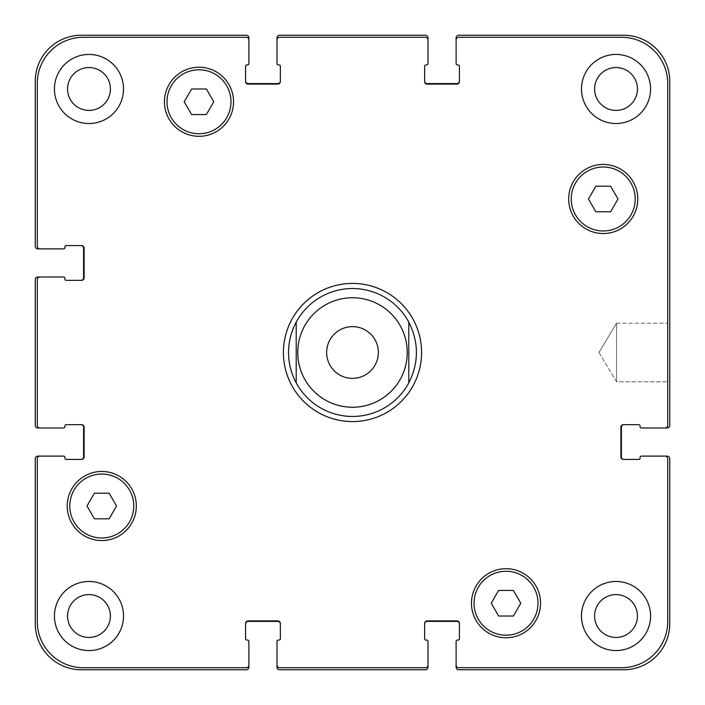 <?xml version="1.0" encoding="UTF-8"?>
<svg xmlns="http://www.w3.org/2000/svg" width="705" height="705" viewBox="0 0 705 705"><rect width="100%" height="100%" fill="white"/><g stroke="black" fill="none" stroke-linecap="round" stroke-linejoin="round"><path stroke-width="0.53" stroke-dasharray="3.52 2.64" d="M378.356 352.5A25.856 25.856 0 0 1 339.572 374.893A25.856 25.856 0 0 1 339.572 330.107A25.856 25.856 0 0 1 378.356 352.5A25.856 25.856 0 0 0 339.572 330.107A25.856 25.856 0 0 0 339.572 374.893A25.856 25.856 0 0 0 378.356 352.5A25.856 25.856 0 0 0 339.572 330.107A25.856 25.856 0 0 0 339.572 374.893A25.856 25.856 0 0 0 378.356 352.5M296.215 322.123L296.215 382.877L296.215 322.123C286.054 342.374 286.054 362.626 296.215 382.877A63.961 63.961 0 0 0 408.785 382.877L408.785 322.123L408.785 382.877C413.853 373.386 416.408 363.26 416.461 352.5C416.408 341.74 413.853 331.614 408.785 322.123A63.961 63.961 0 0 0 288.539 352.5A63.961 63.961 0 0 0 296.215 382.877M421.581 352.5A69.081 69.081 0 0 0 317.964 292.672A69.081 69.081 0 0 0 317.964 412.328A69.081 69.081 0 0 0 421.581 352.5A69.081 69.081 0 0 0 317.964 292.672A69.081 69.081 0 0 0 317.964 412.328A69.081 69.081 0 0 0 421.581 352.5M416.461 352.5A63.961 63.961 0 0 0 320.519 297.105A63.961 63.961 0 0 0 320.519 407.895A63.961 63.961 0 0 0 416.461 352.5M283.419 352.5A69.081 69.081 0 0 0 387.036 412.328A69.081 69.081 0 0 0 387.036 292.672A69.081 69.081 0 0 0 283.419 352.5M408.785 382.877A63.961 63.961 0 0 0 408.785 322.123M616.531 323.216L616.531 381.784L616.531 323.216L667.705 323.216L667.705 381.784L667.705 323.216L667.705 381.784L667.705 323.216L616.531 323.216L616.531 381.784L616.531 323.216L598.942 352.5L616.531 323.216M618.003 198.995L610.618 186.199L595.848 186.199L588.455 198.995L595.848 211.782L610.618 211.782L618.003 198.995L610.618 186.199L595.848 186.199L588.455 198.995L595.848 211.782L610.618 211.782L618.003 198.995L610.618 186.199L595.848 186.199L588.455 198.995L595.848 211.782L610.618 211.782L618.003 198.995M213.765 101.767L206.38 88.98L191.61 88.98L184.216 101.767L191.61 114.562L206.38 114.562L213.765 101.767L206.38 88.98L191.61 88.98L184.216 101.767L191.61 114.562L206.38 114.562L213.765 101.767L206.38 88.98L191.61 88.98L184.216 101.767L191.61 114.562L206.38 114.562L213.765 101.767M116.545 506.005L109.152 493.218L94.382 493.218L86.997 506.005L94.382 518.801L109.152 518.801L116.545 506.005L109.152 493.218L94.382 493.218L86.997 506.005L94.382 518.801L109.152 518.801L116.545 506.005L109.152 493.218L94.382 493.218L86.997 506.005L94.382 518.801L109.152 518.801L116.545 506.005M520.784 603.233L513.39 590.438L498.62 590.438L491.235 603.233L498.62 616.02L513.39 616.02L520.784 603.233L513.39 590.438L498.62 590.438L491.235 603.233L498.62 616.02L513.39 616.02L520.784 603.233L513.39 590.438L498.62 590.438L491.235 603.233L498.62 616.02L513.39 616.02L520.784 603.233M133.747 506.005A31.981 31.981 0 0 0 85.781 478.316A31.981 31.981 0 0 0 85.781 533.703A31.981 31.981 0 0 0 133.747 506.005A31.981 31.981 0 0 1 85.781 533.703A31.981 31.981 0 0 1 85.781 478.316A31.981 31.981 0 0 1 133.747 506.005A31.981 31.981 0 0 0 85.781 478.316A31.981 31.981 0 0 0 85.781 533.703A31.981 31.981 0 0 0 133.747 506.005M136.312 506.005A34.536 34.536 0 0 0 84.503 476.095A34.536 34.536 0 0 0 84.503 535.923A34.536 34.536 0 0 0 136.312 506.005A34.536 34.536 0 0 0 84.503 476.095A34.536 34.536 0 0 0 84.503 535.923A34.536 34.536 0 0 0 136.312 506.005A34.536 34.536 0 0 0 84.503 476.095A34.536 34.536 0 0 0 84.503 535.923A34.536 34.536 0 0 0 136.312 506.005M537.986 603.233A31.981 31.981 0 0 0 490.019 575.536A31.981 31.981 0 0 0 490.019 630.922A31.981 31.981 0 0 0 537.986 603.233A31.981 31.981 0 0 1 490.019 630.922A31.981 31.981 0 0 1 490.019 575.536A31.981 31.981 0 0 1 537.986 603.233A31.981 31.981 0 0 0 490.019 575.536A31.981 31.981 0 0 0 490.019 630.922A31.981 31.981 0 0 0 537.986 603.233M540.55 603.233A34.536 34.536 0 0 0 488.741 573.315A34.536 34.536 0 0 0 488.741 633.143A34.536 34.536 0 0 0 540.55 603.233A34.536 34.536 0 0 0 488.741 573.315A34.536 34.536 0 0 0 488.741 633.143A34.536 34.536 0 0 0 540.55 603.233A34.536 34.536 0 0 0 488.741 573.315A34.536 34.536 0 0 0 488.741 633.143A34.536 34.536 0 0 0 540.55 603.233M635.214 198.995A31.981 31.981 0 0 0 587.239 171.297A31.981 31.981 0 0 0 587.239 226.684A31.981 31.981 0 0 0 635.214 198.995A31.981 31.981 0 0 1 587.239 226.684A31.981 31.981 0 0 1 587.239 171.297A31.981 31.981 0 0 1 635.214 198.995A31.981 31.981 0 0 0 587.239 171.297A31.981 31.981 0 0 0 587.239 226.684A31.981 31.981 0 0 0 635.214 198.995M637.769 198.995A34.536 34.536 0 0 0 585.961 169.077A34.536 34.536 0 0 0 585.961 228.905A34.536 34.536 0 0 0 637.769 198.995A34.536 34.536 0 0 0 585.961 169.077A34.536 34.536 0 0 0 585.961 228.905A34.536 34.536 0 0 0 637.769 198.995A34.536 34.536 0 0 0 585.961 169.077A34.536 34.536 0 0 0 585.961 228.905A34.536 34.536 0 0 0 637.769 198.995M230.976 101.767A31.981 31.981 0 0 0 183 74.078A31.981 31.981 0 0 0 183 129.464A31.981 31.981 0 0 0 230.976 101.767A31.981 31.981 0 0 1 183 129.464A31.981 31.981 0 0 1 183 74.078A31.981 31.981 0 0 1 230.976 101.767A31.981 31.981 0 0 0 183 74.078A31.981 31.981 0 0 0 183 129.464A31.981 31.981 0 0 0 230.976 101.767M233.531 101.767A34.536 34.536 0 0 0 181.723 71.857A34.536 34.536 0 0 0 181.723 131.685A34.536 34.536 0 0 0 233.531 101.767A34.536 34.536 0 0 0 181.723 71.857A34.536 34.536 0 0 0 181.723 131.685A34.536 34.536 0 0 0 233.531 101.767A34.536 34.536 0 0 0 181.723 71.857A34.536 34.536 0 0 0 181.723 131.685A34.536 34.536 0 0 0 233.531 101.767M123.516 88.98A34.536 34.536 0 0 0 71.707 59.07A34.536 34.536 0 0 0 71.707 118.889A34.536 34.536 0 0 0 123.516 88.98A34.536 34.536 0 0 0 71.707 59.07A34.536 34.536 0 0 0 71.707 118.889A34.536 34.536 0 0 0 123.516 88.98A34.536 34.536 0 0 0 71.707 59.07A34.536 34.536 0 0 0 71.707 118.889A34.536 34.536 0 0 0 123.516 88.98M67.548 88.98A21.432 21.432 0 0 1 99.696 70.421A21.432 21.432 0 0 1 99.696 107.539A21.432 21.432 0 0 1 67.548 88.98M650.565 88.98A34.536 34.536 0 0 0 598.757 59.07A34.536 34.536 0 0 0 598.757 118.889A34.536 34.536 0 0 0 650.565 88.98A34.536 34.536 0 0 0 598.757 59.07A34.536 34.536 0 0 0 598.757 118.889A34.536 34.536 0 0 0 650.565 88.98A34.536 34.536 0 0 0 598.757 59.07A34.536 34.536 0 0 0 598.757 118.889A34.536 34.536 0 0 0 650.565 88.98M594.588 88.98A21.432 21.432 0 0 1 626.736 70.421A21.432 21.432 0 0 1 626.736 107.539A21.432 21.432 0 0 1 594.588 88.98M650.565 616.02A34.536 34.536 0 0 0 598.757 586.111A34.536 34.536 0 0 0 598.757 645.93A34.536 34.536 0 0 0 650.565 616.02A34.536 34.536 0 0 0 598.757 586.111A34.536 34.536 0 0 0 598.757 645.93A34.536 34.536 0 0 0 650.565 616.02A34.536 34.536 0 0 0 598.757 586.111A34.536 34.536 0 0 0 598.757 645.93A34.536 34.536 0 0 0 650.565 616.02M594.588 616.02A21.432 21.432 0 0 1 626.736 597.461A21.432 21.432 0 0 1 626.736 634.579A21.432 21.432 0 0 1 594.588 616.02M123.516 616.02A34.536 34.536 0 0 0 71.707 586.111A34.536 34.536 0 0 0 71.707 645.93A34.536 34.536 0 0 0 123.516 616.02A34.536 34.536 0 0 0 71.707 586.111A34.536 34.536 0 0 0 71.707 645.93A34.536 34.536 0 0 0 123.516 616.02A34.536 34.536 0 0 0 71.707 586.111A34.536 34.536 0 0 0 71.707 645.93A34.536 34.536 0 0 0 123.516 616.02M67.548 616.02A21.432 21.432 0 0 1 99.696 597.461A21.432 21.432 0 0 1 99.696 634.579A21.432 21.432 0 0 1 67.548 616.02M37.294 621.651A46.054 46.054 0 0 0 83.349 667.705L246.327 667.705A2.556 2.556 0 0 0 248.883 665.141L248.883 641.347A1.278 1.278 0 0 0 247.605 640.07L246.838 640.07A1.278 1.278 0 0 1 245.56 638.792L245.56 623.44A2.556 2.556 0 0 1 248.116 620.885L277.796 620.885A2.556 2.556 0 0 1 280.352 623.44L280.352 638.792A1.278 1.278 0 0 1 279.074 640.07L278.308 640.07A1.278 1.278 0 0 0 277.021 641.347L277.021 665.141A2.556 2.556 0 0 0 279.585 667.705L425.415 667.705A2.556 2.556 0 0 0 427.979 665.141L427.979 641.347A1.278 1.278 0 0 0 426.692 640.07L425.926 640.07A1.278 1.278 0 0 1 424.648 638.792L424.648 623.44A2.556 2.556 0 0 1 427.204 620.885L456.884 620.885A2.556 2.556 0 0 1 459.44 623.44L459.44 638.792A1.278 1.278 0 0 1 458.162 640.07L457.395 640.07A1.278 1.278 0 0 0 456.117 641.347L456.117 665.141A2.556 2.556 0 0 0 458.673 667.705L621.651 667.705A46.054 46.054 0 0 0 667.705 621.651L667.705 458.673A2.556 2.556 0 0 0 665.141 456.117L641.347 456.117A1.278 1.278 0 0 0 640.07 457.395L640.07 458.162A1.278 1.278 0 0 1 638.792 459.44L623.44 459.44A2.556 2.556 0 0 1 620.885 456.884L620.885 427.204A2.556 2.556 0 0 1 623.44 424.648L638.792 424.648A1.278 1.278 0 0 1 640.07 425.926L640.07 426.692A1.278 1.278 0 0 0 641.347 427.979L665.141 427.979A2.556 2.556 0 0 0 667.705 425.415L667.705 83.349A46.054 46.054 0 0 0 621.651 37.294L458.673 37.294A2.556 2.556 0 0 0 456.117 39.859L456.117 63.653A1.278 1.278 0 0 0 457.395 64.931L458.162 64.931A1.278 1.278 0 0 1 459.44 66.208L459.44 81.56A2.556 2.556 0 0 1 456.884 84.115L427.204 84.115A2.556 2.556 0 0 1 424.648 81.56L424.648 66.208A1.278 1.278 0 0 1 425.926 64.931L426.692 64.931A1.278 1.278 0 0 0 427.979 63.653L427.979 39.859A2.556 2.556 0 0 0 425.415 37.294L279.585 37.294A2.556 2.556 0 0 0 277.021 39.859L277.021 63.653A1.278 1.278 0 0 0 278.308 64.931L279.074 64.931A1.278 1.278 0 0 1 280.352 66.208L280.352 81.56A2.556 2.556 0 0 1 277.796 84.115L248.116 84.115A2.556 2.556 0 0 1 245.56 81.56L245.56 66.208A1.278 1.278 0 0 1 246.838 64.931L247.605 64.931A1.278 1.278 0 0 0 248.883 63.653L248.883 39.859A2.556 2.556 0 0 0 246.327 37.294L83.349 37.294A46.054 46.054 0 0 0 37.294 83.349L37.294 246.327A2.556 2.556 0 0 0 39.859 248.883L63.653 248.883A1.278 1.278 0 0 0 64.931 247.605L64.931 246.838A1.278 1.278 0 0 1 66.208 245.56L81.56 245.56A2.556 2.556 0 0 1 84.115 248.116L84.115 277.796A2.556 2.556 0 0 1 81.56 280.352L66.208 280.352A1.278 1.278 0 0 1 64.931 279.074L64.931 278.308A1.278 1.278 0 0 0 63.653 277.021L39.859 277.021A2.556 2.556 0 0 0 37.294 279.585L37.294 425.415A2.556 2.556 0 0 0 39.859 427.979L63.653 427.979A1.278 1.278 0 0 0 64.931 426.692L64.931 425.926A1.278 1.278 0 0 1 66.208 424.648L81.56 424.648A2.556 2.556 0 0 1 84.115 427.204L84.115 456.884A2.556 2.556 0 0 1 81.56 459.44L66.208 459.44A1.278 1.278 0 0 1 64.931 458.162L64.931 457.395A1.278 1.278 0 0 0 63.653 456.117L39.859 456.117A2.556 2.556 0 0 0 37.294 458.673L37.294 621.651L37.294 458.673A2.556 2.556 0 0 1 39.859 456.117A2.556 2.556 0 0 0 37.294 458.673L37.294 621.651A46.054 46.054 0 0 0 83.349 667.705A46.054 46.054 0 0 1 37.294 621.651M246.327 667.705L83.349 667.705L246.327 667.705A2.556 2.556 0 0 0 248.883 665.141A2.556 2.556 0 0 1 246.327 667.705M245.56 623.951L245.56 623.44A2.556 2.556 0 0 1 248.116 620.885A2.556 2.556 0 0 0 245.56 623.44L245.56 623.951A2.556 2.556 0 0 1 248.116 621.396L277.796 621.396A2.556 2.556 0 0 1 280.352 623.951L280.352 623.44A2.556 2.556 0 0 0 277.796 620.885L248.116 620.885L277.796 620.885A2.556 2.556 0 0 1 280.352 623.44L280.352 623.951M279.585 667.705A2.556 2.556 0 0 1 277.021 665.141A2.556 2.556 0 0 0 279.585 667.705L425.415 667.705L279.585 667.705M427.979 665.141A2.556 2.556 0 0 1 425.415 667.705A2.556 2.556 0 0 0 427.979 665.141L427.979 667.194A2.556 2.556 0 0 1 425.415 669.75L279.585 669.75A2.556 2.556 0 0 1 277.021 667.194L277.021 665.141M424.648 623.951L424.648 623.44A2.556 2.556 0 0 1 427.204 620.885A2.556 2.556 0 0 0 424.648 623.44L424.648 623.951A2.556 2.556 0 0 1 427.204 621.396L456.884 621.396A2.556 2.556 0 0 1 459.44 623.951L459.44 623.44A2.556 2.556 0 0 0 456.884 620.885L427.204 620.885L456.884 620.885A2.556 2.556 0 0 1 459.44 623.44L459.44 623.951M458.673 667.705A2.556 2.556 0 0 1 456.117 665.141A2.556 2.556 0 0 0 458.673 667.705L621.651 667.705L458.673 667.705M667.705 621.651A46.054 46.054 0 0 1 621.651 667.705A46.054 46.054 0 0 0 667.705 621.651L667.705 458.673L667.705 621.651M665.141 456.117A2.556 2.556 0 0 1 667.705 458.673A2.556 2.556 0 0 0 665.141 456.117L667.194 456.117A2.556 2.556 0 0 1 669.75 458.673L669.75 623.696A46.054 46.054 0 0 1 623.696 669.75L458.673 669.75A2.556 2.556 0 0 1 456.117 667.194L456.117 665.141M623.951 459.44L623.44 459.44A2.556 2.556 0 0 1 620.885 456.884A2.556 2.556 0 0 0 623.44 459.44L623.951 459.44A2.556 2.556 0 0 1 621.396 456.884L621.396 427.204A2.556 2.556 0 0 1 623.951 424.648L623.44 424.648A2.556 2.556 0 0 0 620.885 427.204L620.885 456.884L620.885 427.204A2.556 2.556 0 0 1 623.44 424.648L623.951 424.648M667.705 425.415A2.556 2.556 0 0 1 665.141 427.979A2.556 2.556 0 0 0 667.705 425.415L667.705 83.349L667.705 425.415M621.651 37.294A46.054 46.054 0 0 1 667.705 83.349A46.054 46.054 0 0 0 621.651 37.294L458.673 37.294L621.651 37.294M456.117 39.859A2.556 2.556 0 0 1 458.673 37.294A2.556 2.556 0 0 0 456.117 39.859L456.117 37.806A2.556 2.556 0 0 1 458.673 35.25L623.696 35.25A46.054 46.054 0 0 1 669.75 81.304L669.75 425.415A2.556 2.556 0 0 1 667.194 427.979L665.141 427.979M456.884 84.115A2.556 2.556 0 0 0 459.44 81.56L459.44 81.049L459.44 81.56A2.556 2.556 0 0 1 456.884 84.115L427.204 84.115L456.884 84.115M424.648 81.56A2.556 2.556 0 0 0 427.204 84.115A2.556 2.556 0 0 1 424.648 81.56L424.648 81.049L424.648 81.56M425.415 37.294A2.556 2.556 0 0 1 427.979 39.859A2.556 2.556 0 0 0 425.415 37.294L279.585 37.294L425.415 37.294M277.021 39.859A2.556 2.556 0 0 1 279.585 37.294A2.556 2.556 0 0 0 277.021 39.859L277.021 37.806A2.556 2.556 0 0 1 279.585 35.25L425.415 35.25A2.556 2.556 0 0 1 427.979 37.806L427.979 39.859M277.796 84.115A2.556 2.556 0 0 0 280.352 81.56L280.352 81.049L280.352 81.56A2.556 2.556 0 0 1 277.796 84.115L248.116 84.115L277.796 84.115M245.56 81.56A2.556 2.556 0 0 0 248.116 84.115A2.556 2.556 0 0 1 245.56 81.56L245.56 81.049L245.56 81.56M246.327 37.294A2.556 2.556 0 0 1 248.883 39.859A2.556 2.556 0 0 0 246.327 37.294L83.349 37.294L246.327 37.294M37.294 83.349A46.054 46.054 0 0 1 83.349 37.294A46.054 46.054 0 0 0 37.294 83.349L37.294 246.327L37.294 83.349M39.859 248.883A2.556 2.556 0 0 1 37.294 246.327A2.556 2.556 0 0 0 39.859 248.883L37.806 248.883A2.556 2.556 0 0 1 35.25 246.327L35.25 81.304A46.054 46.054 0 0 1 81.304 35.25L246.327 35.25A2.556 2.556 0 0 1 248.883 37.806L248.883 39.859M84.115 248.116A2.556 2.556 0 0 0 81.56 245.56L81.049 245.56L81.56 245.56A2.556 2.556 0 0 1 84.115 248.116L84.115 277.796L84.115 248.116M81.56 280.352A2.556 2.556 0 0 0 84.115 277.796A2.556 2.556 0 0 1 81.56 280.352L81.049 280.352L81.56 280.352M37.294 279.585A2.556 2.556 0 0 1 39.859 277.021A2.556 2.556 0 0 0 37.294 279.585L37.294 425.415L37.294 279.585M39.859 427.979A2.556 2.556 0 0 1 37.294 425.415A2.556 2.556 0 0 0 39.859 427.979L37.806 427.979A2.556 2.556 0 0 1 35.25 425.415L35.25 279.585A2.556 2.556 0 0 1 37.806 277.021L39.859 277.021M84.115 427.204A2.556 2.556 0 0 0 81.56 424.648L81.049 424.648L81.56 424.648A2.556 2.556 0 0 1 84.115 427.204L84.115 456.884L84.115 427.204M81.56 459.44A2.556 2.556 0 0 0 84.115 456.884A2.556 2.556 0 0 1 81.56 459.44L81.049 459.44L81.56 459.44M280.352 81.049A2.556 2.556 0 0 1 277.796 83.604L248.116 83.604A2.556 2.556 0 0 1 245.56 81.049M81.049 245.56A2.556 2.556 0 0 1 83.604 248.116L83.604 277.796A2.556 2.556 0 0 1 81.049 280.352M81.049 424.648A2.556 2.556 0 0 1 83.604 427.204L83.604 456.884A2.556 2.556 0 0 1 81.049 459.44M39.859 456.117L37.806 456.117A2.556 2.556 0 0 0 35.25 458.673L35.25 623.696A46.054 46.054 0 0 0 81.304 669.75L246.327 669.75A2.556 2.556 0 0 0 248.883 667.194L248.883 665.141M459.44 81.049A2.556 2.556 0 0 1 456.884 83.604L427.204 83.604A2.556 2.556 0 0 1 424.648 81.049M400.678 326.494A54.752 54.752 0 0 1 407.252 352.5M598.942 352.5L616.531 381.784L667.705 381.784L616.531 381.784L598.942 352.5"/><path stroke-width="1.06" d="M296.215 382.877A63.961 63.961 0 0 0 408.785 382.877L408.785 322.123A63.961 63.961 0 0 0 296.215 322.123L296.215 382.877L296.215 322.123C291.147 331.614 288.592 341.74 288.539 352.5C288.592 363.26 291.147 373.386 296.215 382.877A63.961 63.961 0 0 0 408.785 382.877L408.785 322.123C418.946 342.374 418.946 362.626 408.785 382.877M283.419 352.5A69.081 69.081 0 0 1 387.036 292.672A69.081 69.081 0 0 1 387.036 412.328A69.081 69.081 0 0 1 283.419 352.5M378.356 352.5A25.856 25.856 0 0 1 339.572 374.893A25.856 25.856 0 0 1 339.572 330.107A25.856 25.856 0 0 1 378.356 352.5M408.785 322.123A63.961 63.961 0 0 0 296.215 322.123M610.618 186.199L618.003 198.995L610.618 211.782L595.848 211.782L588.455 198.995L595.848 186.199L610.618 186.199M206.38 88.98L213.765 101.767L206.38 114.562L191.61 114.562L184.216 101.767L191.61 88.98L206.38 88.98M109.152 493.218L116.545 506.005L109.152 518.801L94.382 518.801L86.997 506.005L94.382 493.218L109.152 493.218M513.39 590.438L520.784 603.233L513.39 616.02L498.62 616.02L491.235 603.233L498.62 590.438L513.39 590.438M133.747 506.005A31.981 31.981 0 0 0 85.781 478.316A31.981 31.981 0 0 0 85.781 533.703A31.981 31.981 0 0 0 133.747 506.005M136.312 506.005A34.536 34.536 0 0 1 84.503 535.923A34.536 34.536 0 0 1 84.503 476.095A34.536 34.536 0 0 1 136.312 506.005M537.986 603.233A31.981 31.981 0 0 0 490.019 575.536A31.981 31.981 0 0 0 490.019 630.922A31.981 31.981 0 0 0 537.986 603.233M540.55 603.233A34.536 34.536 0 0 1 488.741 633.143A34.536 34.536 0 0 1 488.741 573.315A34.536 34.536 0 0 1 540.55 603.233M635.214 198.995A31.981 31.981 0 0 0 587.239 171.297A31.981 31.981 0 0 0 587.239 226.684A31.981 31.981 0 0 0 635.214 198.995M637.769 198.995A34.536 34.536 0 0 1 585.961 228.905A34.536 34.536 0 0 1 585.961 169.077A34.536 34.536 0 0 1 637.769 198.995M230.976 101.767A31.981 31.981 0 0 0 183 74.078A31.981 31.981 0 0 0 183 129.464A31.981 31.981 0 0 0 230.976 101.767M233.531 101.767A34.536 34.536 0 0 1 181.723 131.685A34.536 34.536 0 0 1 181.723 71.857A34.536 34.536 0 0 1 233.531 101.767M37.294 621.651A46.054 46.054 0 0 0 83.349 667.705L246.327 667.705A2.556 2.556 0 0 0 248.883 665.141L248.883 641.347A1.278 1.278 0 0 0 247.605 640.07L246.838 640.07A1.278 1.278 0 0 1 245.56 638.792L245.56 623.44A2.556 2.556 0 0 1 248.116 620.885L277.796 620.885A2.556 2.556 0 0 1 280.352 623.44L280.352 638.792A1.278 1.278 0 0 1 279.074 640.07L278.308 640.07A1.278 1.278 0 0 0 277.021 641.347L277.021 665.141A2.556 2.556 0 0 0 279.585 667.705L425.415 667.705A2.556 2.556 0 0 0 427.979 665.141L427.979 641.347A1.278 1.278 0 0 0 426.692 640.07L425.926 640.07A1.278 1.278 0 0 1 424.648 638.792L424.648 623.44A2.556 2.556 0 0 1 427.204 620.885L456.884 620.885A2.556 2.556 0 0 1 459.44 623.44L459.44 638.792A1.278 1.278 0 0 1 458.162 640.07L457.395 640.07A1.278 1.278 0 0 0 456.117 641.347L456.117 665.141A2.556 2.556 0 0 0 458.673 667.705L621.651 667.705A46.054 46.054 0 0 0 667.705 621.651L667.705 458.673A2.556 2.556 0 0 0 665.141 456.117L641.347 456.117A1.278 1.278 0 0 0 640.07 457.395L640.07 458.162A1.278 1.278 0 0 1 638.792 459.44L623.44 459.44A2.556 2.556 0 0 1 620.885 456.884L620.885 427.204A2.556 2.556 0 0 1 623.44 424.648L638.792 424.648A1.278 1.278 0 0 1 640.07 425.926L640.07 426.692A1.278 1.278 0 0 0 641.347 427.979L665.141 427.979A2.556 2.556 0 0 0 667.705 425.415L667.705 83.349A46.054 46.054 0 0 0 621.651 37.294L458.673 37.294A2.556 2.556 0 0 0 456.117 39.859L456.117 63.653A1.278 1.278 0 0 0 457.395 64.931L458.162 64.931A1.278 1.278 0 0 1 459.44 66.208L459.44 81.56A2.556 2.556 0 0 1 456.884 84.115L427.204 84.115A2.556 2.556 0 0 1 424.648 81.56L424.648 66.208A1.278 1.278 0 0 1 425.926 64.931L426.692 64.931A1.278 1.278 0 0 0 427.979 63.653L427.979 39.859A2.556 2.556 0 0 0 425.415 37.294L279.585 37.294A2.556 2.556 0 0 0 277.021 39.859L277.021 63.653A1.278 1.278 0 0 0 278.308 64.931L279.074 64.931A1.278 1.278 0 0 1 280.352 66.208L280.352 81.56A2.556 2.556 0 0 1 277.796 84.115L248.116 84.115A2.556 2.556 0 0 1 245.56 81.56L245.56 66.208A1.278 1.278 0 0 1 246.838 64.931L247.605 64.931A1.278 1.278 0 0 0 248.883 63.653L248.883 39.859A2.556 2.556 0 0 0 246.327 37.294L83.349 37.294A46.054 46.054 0 0 0 37.294 83.349L37.294 246.327A2.556 2.556 0 0 0 39.859 248.883L63.653 248.883A1.278 1.278 0 0 0 64.931 247.605L64.931 246.838A1.278 1.278 0 0 1 66.208 245.56L81.56 245.56A2.556 2.556 0 0 1 84.115 248.116L84.115 277.796A2.556 2.556 0 0 1 81.56 280.352L66.208 280.352A1.278 1.278 0 0 1 64.931 279.074L64.931 278.308A1.278 1.278 0 0 0 63.653 277.021L39.859 277.021A2.556 2.556 0 0 0 37.294 279.585L37.294 425.415A2.556 2.556 0 0 0 39.859 427.979L63.653 427.979A1.278 1.278 0 0 0 64.931 426.692L64.931 425.926A1.278 1.278 0 0 1 66.208 424.648L81.56 424.648A2.556 2.556 0 0 1 84.115 427.204L84.115 456.884A2.556 2.556 0 0 1 81.56 459.44L66.208 459.44A1.278 1.278 0 0 1 64.931 458.162L64.931 457.395A1.278 1.278 0 0 0 63.653 456.117L39.859 456.117A2.556 2.556 0 0 0 37.294 458.673L37.294 621.651M123.516 88.98A34.536 34.536 0 0 1 71.707 118.889A34.536 34.536 0 0 1 71.707 59.07A34.536 34.536 0 0 1 123.516 88.98M123.516 616.02A34.536 34.536 0 0 1 71.707 645.93A34.536 34.536 0 0 1 71.707 586.111A34.536 34.536 0 0 1 123.516 616.02M650.565 616.02A34.536 34.536 0 0 1 598.757 645.93A34.536 34.536 0 0 1 598.757 586.111A34.536 34.536 0 0 1 650.565 616.02M650.565 88.98A34.536 34.536 0 0 1 598.757 118.889A34.536 34.536 0 0 1 598.757 59.07A34.536 34.536 0 0 1 650.565 88.98M67.548 88.98A21.432 21.432 0 0 0 99.696 107.539A21.432 21.432 0 0 0 99.696 70.421A21.432 21.432 0 0 0 67.548 88.98M67.548 616.02A21.432 21.432 0 0 0 99.696 634.579A21.432 21.432 0 0 0 99.696 597.461A21.432 21.432 0 0 0 67.548 616.02M594.588 616.02A21.432 21.432 0 0 0 626.736 634.579A21.432 21.432 0 0 0 626.736 597.461A21.432 21.432 0 0 0 594.588 616.02M594.588 88.98A21.432 21.432 0 0 0 626.736 107.539A21.432 21.432 0 0 0 626.736 70.421A21.432 21.432 0 0 0 594.588 88.98M623.951 424.648A2.556 2.556 0 0 0 621.396 427.204L621.396 456.884A2.556 2.556 0 0 0 623.951 459.44M665.141 456.117L667.194 456.117A2.556 2.556 0 0 1 669.75 458.673L669.75 623.696A46.054 46.054 0 0 1 623.696 669.75L458.673 669.75A2.556 2.556 0 0 1 456.117 667.194L456.117 665.141M459.44 623.951A2.556 2.556 0 0 0 456.884 621.396L427.204 621.396A2.556 2.556 0 0 0 424.648 623.951M427.979 665.141L427.979 667.194A2.556 2.556 0 0 1 425.415 669.75L279.585 669.75A2.556 2.556 0 0 1 277.021 667.194L277.021 665.141M280.352 623.951A2.556 2.556 0 0 0 277.796 621.396L248.116 621.396A2.556 2.556 0 0 0 245.56 623.951M248.883 665.141L248.883 667.194A2.556 2.556 0 0 1 246.327 669.75L81.304 669.75A46.054 46.054 0 0 1 35.25 623.696L35.25 458.673A2.556 2.556 0 0 1 37.806 456.117L39.859 456.117M81.049 459.44A2.556 2.556 0 0 0 83.604 456.884L83.604 427.204A2.556 2.556 0 0 0 81.049 424.648M39.859 427.979L37.806 427.979A2.556 2.556 0 0 1 35.25 425.415L35.25 279.585A2.556 2.556 0 0 1 37.806 277.021L39.859 277.021M81.049 280.352A2.556 2.556 0 0 0 83.604 277.796L83.604 248.116A2.556 2.556 0 0 0 81.049 245.56M39.859 248.883L37.806 248.883A2.556 2.556 0 0 1 35.25 246.327L35.25 81.304A46.054 46.054 0 0 1 81.304 35.25L246.327 35.25A2.556 2.556 0 0 1 248.883 37.806L248.883 39.859M245.56 81.049A2.556 2.556 0 0 0 248.116 83.604L277.796 83.604A2.556 2.556 0 0 0 280.352 81.049M277.021 39.859L277.021 37.806A2.556 2.556 0 0 1 279.585 35.25L425.415 35.25A2.556 2.556 0 0 1 427.979 37.806L427.979 39.859M424.648 81.049A2.556 2.556 0 0 0 427.204 83.604L456.884 83.604A2.556 2.556 0 0 0 459.44 81.049M456.117 39.859L456.117 37.806A2.556 2.556 0 0 1 458.673 35.25L623.696 35.25A46.054 46.054 0 0 1 669.75 81.304L669.75 425.415A2.556 2.556 0 0 1 667.194 427.979L665.141 427.979M407.252 352.5A54.752 54.752 0 0 1 333.28 403.771A54.752 54.752 0 0 1 311.24 316.51A54.752 54.752 0 0 1 400.678 326.494M400.678 378.506A54.752 54.752 0 0 0 365.913 299.413A54.752 54.752 0 0 0 297.748 352.5A54.752 54.752 0 0 0 400.678 378.506"/></g></svg>
